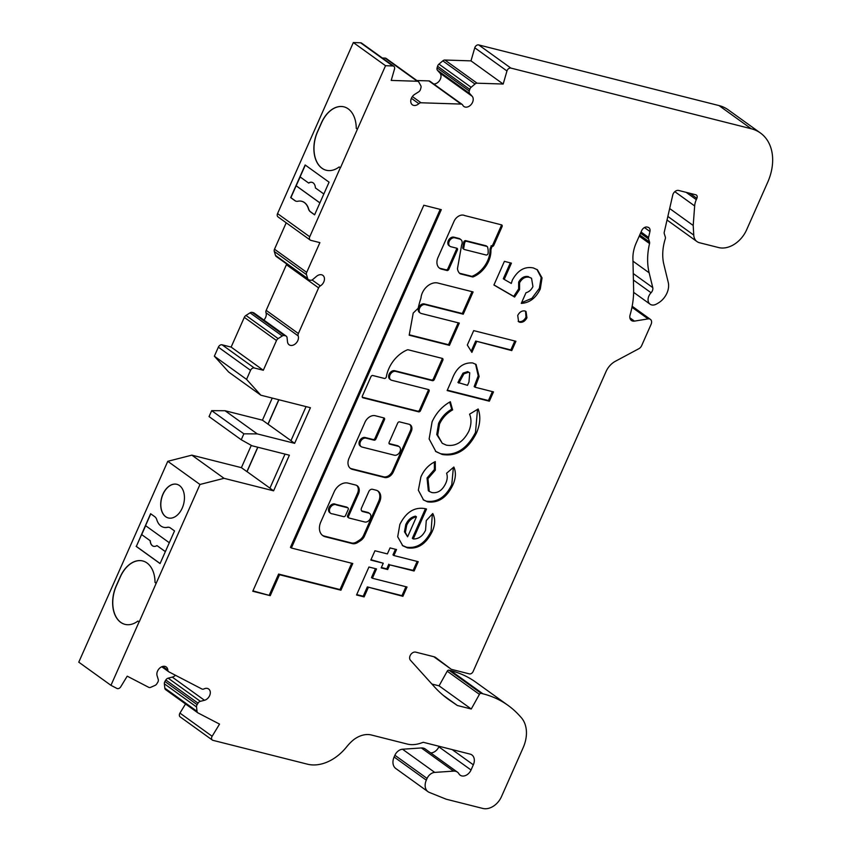 <?xml version="1.0" encoding="UTF-8"?>
<svg xmlns="http://www.w3.org/2000/svg" width="851" height="851" viewBox="0 0 851 851"><rect width="100%" height="100%" fill="white"/><g stroke="black" fill="none" stroke-linecap="round" stroke-linejoin="round"><path stroke-width="1.28" d="M386.216 377.248A1.649 1.202 -54.3 0 1 384.344 378.429L372.791 375.514A1.649 1.202 125.7 0 0 370.93 376.695L362.388 395.992A1.649 1.202 125.7 0 0 362.93 397.779L418.639 411.831A1.649 1.202 125.7 0 0 420.5 410.65L429.053 391.364A1.649 1.202 125.7 0 0 428.5 389.577L391.683 380.28A4.957 3.606 -54.3 0 1 390.769 379.854A4.957 3.606 -54.3 0 1 390.354 374.302A4.957 3.606 -54.3 0 1 395.63 371.376L432.446 380.674A1.649 1.202 125.7 0 0 434.308 379.493L442.86 360.196A1.649 1.202 125.7 0 0 442.307 358.409L408.129 349.782A1.649 1.202 125.7 0 0 407.352 349.857A28.189 20.53 125.7 0 0 386.354 376.77A1.649 1.202 -54.3 0 1 386.216 377.248M370.366 518.45A4.957 3.606 -54.3 0 1 364.781 521.993L349.101 518.036A1.649 1.202 -54.3 0 1 348.548 516.249L358.42 493.984A8.265 6.021 125.7 0 0 357.218 485.751A8.265 6.021 125.7 0 0 355.675 485.038L347.974 483.102A12.254 8.925 125.7 0 0 334.156 491.835L320.795 521.993A13.669 9.957 125.7 0 0 322.784 535.609A13.669 9.957 125.7 0 0 325.327 536.779L352.42 543.619A8.265 6.021 125.7 0 0 357.643 542.523L360.452 540.747A8.265 6.021 125.7 0 0 364.536 535.949L379.663 501.824A10.755 7.829 125.7 0 0 378.099 491.123A10.755 7.829 125.7 0 0 376.089 490.197L372.493 489.282A3.308 2.404 125.7 0 0 368.76 491.644L361.526 507.973A3.308 2.404 125.7 0 0 362.015 511.26A3.308 2.404 125.7 0 0 362.632 511.547L368.728 513.089A4.957 3.606 -54.3 0 1 369.653 513.515A4.957 3.606 -54.3 0 1 370.366 518.45M399.97 451.668A4.957 3.606 -54.3 0 1 394.375 455.211L362.09 447.062A4.957 3.606 -54.3 0 1 361.175 446.637A4.957 3.606 -54.3 0 1 360.76 441.084A4.957 3.606 -54.3 0 1 366.036 438.159L374.057 440.18A1.649 1.202 125.7 0 0 375.919 438.999L384.471 419.713A1.649 1.202 125.7 0 0 383.918 417.926L375.248 415.735A9.106 6.627 125.7 0 0 364.983 422.234L349.016 458.264A10.265 7.478 125.7 0 0 350.516 468.486A10.265 7.478 125.7 0 0 352.42 469.369L384.514 477.475A7.829 5.702 125.7 0 0 393.343 471.88L411.246 431.478A6.67 4.861 125.7 0 0 410.278 424.83A6.67 4.861 125.7 0 0 409.033 424.255L399.555 421.873A1.649 1.202 125.7 0 0 397.694 423.053L389.152 442.339A1.649 1.202 125.7 0 0 389.694 444.126L398.321 446.307A4.957 3.606 -54.3 0 1 399.247 446.732A4.957 3.606 -54.3 0 1 399.97 451.668M486.102 255.002A1.649 1.202 125.7 0 0 488.123 253.204A20.02 14.584 125.7 0 0 487.559 247.088A1.649 1.202 125.7 0 0 486.889 246.428L466.625 241.312A1.649 1.202 125.7 0 0 464.625 242.95L463.699 248.194A1.649 1.202 125.7 0 0 464.391 249.524L486.102 255.002M461.604 245.088L457.476 268.65A11.957 8.701 125.7 0 0 460.029 273.692A1.649 1.202 125.7 0 0 460.38 273.873L472.496 276.926A1.649 1.202 125.7 0 0 473.273 276.852A23.328 16.988 125.7 0 0 488.57 261.342A23.328 16.988 125.7 0 0 490.921 250.003A1.649 1.202 -54.3 0 1 491.091 249.205L491.942 246.482A1.649 1.202 125.7 0 0 493.803 245.301L502.069 226.643A1.649 1.202 125.7 0 0 501.526 224.855L464.689 215.558A8.659 6.308 125.7 0 0 454.274 220.781L438.095 257.289A10.797 7.861 125.7 0 0 439.584 268.225A10.797 7.861 125.7 0 0 442.18 269.278L446.966 270.49A1.649 1.202 125.7 0 0 448.839 269.31L457.381 250.013A1.649 1.202 125.7 0 0 456.838 248.226L450.87 246.726A4.957 3.606 -54.3 0 1 449.945 246.29A4.957 3.606 -54.3 0 1 449.541 240.748A4.957 3.606 -54.3 0 1 454.817 237.812L459.668 239.035A5.563 4.053 -54.3 0 1 460.795 239.546A5.563 4.053 -54.3 0 1 461.604 245.088M459.519 273.224L471.582 276.267A1.649 1.202 125.7 0 0 472.358 276.181A23.328 16.988 125.7 0 0 487.655 260.672A23.328 16.988 125.7 0 0 490.006 249.343A1.649 1.202 -54.3 0 1 490.165 248.545L491.293 246.013M162.913 494.186A17.36 11.435 -75.8 0 0 168.328 517.961A17.36 11.435 -75.8 0 0 182.231 508.09A17.36 11.435 -75.8 0 0 176.817 484.304A17.36 11.435 -75.8 0 0 162.913 494.186M176.88 484.315A17.36 11.435 -75.8 0 0 163.03 494.218A17.36 11.435 -75.8 0 0 168.381 517.982M298.18 335.9A6.617 4.819 -54.3 0 1 297.786 340.634A6.617 4.819 -54.3 0 1 289.106 344.783A6.617 4.819 -54.3 0 1 287.51 341.825L287.042 337.634A3.308 2.404 125.7 0 0 286.244 336.156A3.308 2.404 125.7 0 0 285.628 335.868L284.351 335.549A3.308 2.404 125.7 0 0 282.266 335.985L278.139 338.602A3.308 2.404 125.7 0 0 276.501 340.528L263.321 370.259L254.279 367.972A3.308 2.404 125.7 0 0 250.556 370.334L246.545 379.365L260.853 395.204L310.424 407.714L294.637 443.328L257.247 433.893L243.875 433.819L241.237 439.754L251.992 445.764L289.372 455.2L273.596 490.825L224.026 478.315L199.974 484.474L156.18 583.286L155.031 582.456A28.104 18.509 -75.8 0 0 142.691 560.947A28.104 18.509 -75.8 0 0 120.172 576.946L116.225 585.85A28.104 18.509 -75.8 0 0 124.991 624.357A28.104 18.509 -75.8 0 0 137.936 621.049L139.085 621.868L110.96 685.332L116.927 688.438A3.308 2.404 125.7 0 0 120.789 686.736L127.214 676.162L148.723 687.331A3.308 2.404 125.7 0 0 150.744 687.3L155.02 685.417A3.308 2.404 125.7 0 0 156.861 683.747L157.765 682.257A3.308 2.404 125.7 0 0 158.031 681.757A3.308 2.404 125.7 0 0 158.254 679.481L157.084 675.673A6.617 4.819 -54.3 0 1 159.541 668.269A6.617 4.819 -54.3 0 1 166.222 666.961A6.617 4.819 -54.3 0 1 167.838 670.131A3.308 2.404 125.7 0 0 168.647 671.705A3.308 2.404 125.7 0 0 168.86 671.843L201.889 688.991A3.308 2.404 125.7 0 0 204.006 688.906A6.617 4.819 -54.3 0 1 208.676 689.012A6.617 4.819 -54.3 0 1 209.644 695.597A6.617 4.819 -54.3 0 1 204.474 700.277L200.347 701.33A3.308 2.404 125.7 0 0 198.028 703.16L197.124 704.649A3.308 2.404 125.7 0 0 196.538 706.968L197.017 711.33A3.308 2.404 125.7 0 0 197.815 712.808A3.308 2.404 125.7 0 0 198.028 712.936L219.537 724.105L212.144 736.264A3.308 2.404 125.7 0 0 212.356 740.062A3.308 2.404 125.7 0 0 212.973 740.349L307.424 764.177A41.327 30.093 125.7 0 0 345.793 747.88L347.357 745.997A36.37 26.477 -54.3 0 1 353.654 739.721A24.796 18.052 -54.3 0 1 371.398 734.998L407.15 744.029A33.061 24.073 125.7 0 0 420.128 743.37L423.277 742.295L470.039 754.092A9.914 7.223 -54.3 0 1 471.89 754.943A9.914 7.223 -54.3 0 1 473.337 764.815L471.039 769.995A8.265 6.021 -54.3 0 1 460.178 775.187A8.265 6.021 -54.3 0 1 458.923 773.804A9.914 7.223 125.7 0 0 457.423 772.144A9.914 7.223 125.7 0 0 453.562 771.123L434.723 772.4A8.265 6.021 125.7 0 0 427.074 778.431L426.308 780.165A11.574 8.425 125.7 0 0 427.989 791.685A11.574 8.425 125.7 0 0 429.308 792.409L446.243 799.217L482.836 808.45A16.531 12.042 125.7 0 0 501.473 796.653L523.099 747.827A33.061 24.073 125.7 0 0 521.099 717.414L519.525 715.68A135.149 98.408 125.7 0 0 508.079 705.415A135.149 98.408 125.7 0 0 482.889 693.788L481.187 693.363A1.649 1.202 125.7 0 0 479.411 694.363L471.263 709.011L457.381 705.5L450.232 700.628A165.317 120.374 -54.3 0 1 448.403 699.352A165.317 120.374 -54.3 0 1 434.393 686.8L410.427 660.238A4.957 3.606 -54.3 0 1 410.639 654.738A4.957 3.606 -54.3 0 1 415.714 652.132L434.063 656.77A8.265 6.021 -54.3 0 1 435.606 657.483A8.265 6.021 -54.3 0 1 435.68 657.536L451.285 669.312L469.38 673.886A3.308 2.404 125.7 0 0 473.113 671.524L606.04 371.557A16.531 12.042 -54.3 0 1 615.379 361.271L638.856 348.708A4.957 3.606 125.7 0 0 641.665 345.623L651.111 324.295A4.957 3.606 125.7 0 0 650.387 319.359A4.957 3.606 125.7 0 0 648.111 318.891L634.474 321.114A6.617 4.819 -54.3 0 1 631.431 320.487A6.617 4.819 -54.3 0 1 630.08 314.966A82.664 60.187 125.7 0 0 633.623 289.042L632.91 258.502A33.061 24.073 -54.3 0 1 636.25 242.843L641.675 230.621A4.957 3.606 -54.3 0 1 647.26 227.079L647.93 227.249A4.957 3.606 -54.3 0 1 648.856 227.674A4.957 3.606 -54.3 0 1 649.941 231.504L648.579 237.45A3.308 2.404 125.7 0 0 648.611 238.993L649.526 241.992A3.308 2.404 -54.3 0 1 649.547 243.556A67.782 49.358 125.7 0 0 649.153 272.82L652.76 287.606A4.957 3.606 -54.3 0 1 652.366 290.819A4.957 3.606 -54.3 0 1 651.068 292.744A8.265 6.021 125.7 0 0 650.1 304.201A8.265 6.021 125.7 0 0 656.525 304.02L658.068 303.137A16.531 12.042 125.7 0 0 666.939 293.116A16.531 12.042 125.7 0 0 668.248 282.404L663.854 264.384A49.592 36.114 -54.3 0 1 665.259 238.886A3.308 2.404 125.7 0 0 665.322 237.046L664.28 233.674A3.308 2.404 -54.3 0 1 664.259 232.132L672.737 195.102A4.957 3.606 -54.3 0 1 678.694 190.464L695.778 194.773A3.308 2.404 -54.3 0 1 696.384 195.06A3.308 2.404 -54.3 0 1 696.873 198.347L696.299 199.645A16.531 12.042 125.7 0 0 694.661 205.942L693.203 225.472L693.756 235.089A13.222 9.627 125.7 0 0 697.001 241.588A13.222 9.627 125.7 0 0 699.469 242.726L718.638 247.567A24.796 18.052 125.7 0 0 746.593 229.876L767.645 182.391A49.592 36.114 125.7 0 0 760.432 133.001A49.592 36.114 125.7 0 0 751.188 128.735L510.877 68.091A3.308 2.404 125.7 0 0 506.962 70.973L503.186 84.036L477.092 83.196A3.308 2.404 125.7 0 0 474.996 84.026L471.146 87.281A3.308 2.404 125.7 0 0 469.763 89.398L469.295 91.004A3.308 2.404 125.7 0 0 469.688 93.514L472.145 96.237A6.617 4.819 -54.3 0 1 472.55 102.322A6.617 4.819 -54.3 0 1 463.859 106.471A6.617 4.819 -54.3 0 1 462.721 105.109A3.308 2.404 125.7 0 0 462.146 104.418A3.308 2.404 125.7 0 0 461.093 104.077L421.032 102.78A3.308 2.404 125.7 0 0 418.852 103.684A6.617 4.819 -54.3 0 1 412.363 104.801A6.617 4.819 -54.3 0 1 414.682 94.376L418.649 91.865A3.308 2.404 125.7 0 0 420.288 89.951A3.308 2.404 125.7 0 0 420.479 89.419L420.937 87.823A3.308 2.404 125.7 0 0 420.798 85.653L418.883 82.207A3.308 2.404 125.7 0 0 418.352 81.611A3.308 2.404 125.7 0 0 417.298 81.26L391.215 80.419L394.502 69.059A3.308 2.404 125.7 0 0 393.832 66.293A3.308 2.404 125.7 0 0 392.768 65.953L385.535 65.718L357.42 129.182L356.261 128.352A28.104 18.509 -75.8 0 0 343.921 106.843A28.104 18.509 -75.8 0 0 321.412 122.842L317.466 131.745A28.104 18.509 -75.8 0 0 326.22 170.243A28.104 18.509 -75.8 0 0 339.166 166.934L340.315 167.764L309.743 236.769A3.308 2.404 125.7 0 0 310.221 240.067A3.308 2.404 125.7 0 0 310.838 240.344L319.88 242.631L306.7 272.363A3.308 2.404 125.7 0 0 306.477 274.639L307.7 278.596A3.308 2.404 125.7 0 0 308.402 279.617A3.308 2.404 125.7 0 0 309.019 279.905L310.296 280.224A3.308 2.404 125.7 0 0 312.828 279.458L316.529 276.32A6.617 4.819 -54.3 0 1 322.837 275.352A6.617 4.819 -54.3 0 1 323.795 281.936A6.617 4.819 -54.3 0 1 320.338 285.904A3.308 2.404 125.7 0 0 318.604 287.883L298.371 333.528A3.308 2.404 125.7 0 0 298.18 335.9L265.991 312.732A6.617 4.819 -54.3 0 1 265.597 317.466A6.617 4.819 -54.3 0 1 263.863 320.05M760.432 133.001L728.233 109.832A49.592 36.114 125.7 0 0 718.999 105.567L478.688 44.922A3.308 2.404 125.7 0 0 474.773 47.805L470.986 60.868L444.903 60.027A3.308 2.404 125.7 0 0 442.807 60.857L438.956 64.112A3.308 2.404 125.7 0 0 437.574 66.229L437.106 67.835A3.308 2.404 125.7 0 0 437.499 70.346L439.956 73.069A6.617 4.819 -54.3 0 1 440.35 79.154A6.617 4.819 -54.3 0 1 433.755 83.994M252.768 591.254L270.246 595.668L279.522 574.723L340.932 590.222L352.771 563.511L291.361 548.012L441.307 209.654L423.819 205.24L252.768 591.254M421.277 313.498A4.957 3.606 -54.3 0 1 420.351 313.072A4.957 3.606 -54.3 0 1 419.947 307.519A4.957 3.606 -54.3 0 1 425.223 304.594L463.252 314.189L473.113 291.936L437.382 282.915A13.818 10.063 125.7 0 0 420.979 298.063A84.206 61.315 125.7 0 0 418.171 308.243L413.214 313.051L409.182 335.198L449.434 345.357L459.306 323.093L421.277 313.498M442.212 454.466L435.914 451.604L429.138 438.946L432.106 421.766C436.212 412.905 442.286 406.225 450.328 401.725L452.615 409.905C446.871 413.097 442.509 417.809 439.52 424.043L437.68 435.191L442.275 443.307L446.328 445.137C455.657 446.732 463.157 442.105 468.827 431.244C471.401 424.968 471.645 419.277 469.561 414.182L478.156 408.98C480.815 416.288 480.241 424.33 476.422 433.106C467.88 449.732 456.476 456.849 442.212 454.466L435.467 451.275M427.713 501.888L423.564 499.994L418.352 490.219L420.905 476.922C424.021 469.795 428.819 464.689 435.286 461.604L435.318 470.188L427.957 478.656L429.255 491.399L431.882 492.58C437.669 493.452 442.243 490.484 445.594 483.666C447.371 479.868 447.7 476.4 446.594 473.252L453.849 467.029C456.21 472.379 455.828 478.464 452.711 485.261C446.679 497.644 438.35 503.196 427.713 501.888L423.117 499.654M399.864 524.407C406.14 512.025 414.554 506.77 425.117 508.643L426.532 509.026L413.267 538.96C418.554 539.087 422.639 536.194 425.532 530.29L426.277 520.567L432.755 513.525C435.51 518.833 435.255 525.003 431.978 532.035C425.925 544.087 417.735 549.352 407.406 547.853L402.778 545.768L397.694 536.779L399.864 524.407M137.936 621.049L139.085 621.868M339.166 166.934L340.443 167.796L357.42 129.182M139.202 621.9L156.18 583.286M368.26 587.573L364.122 596.902L356.548 594.987L368.94 567.021L376.514 568.925L372.387 578.255L407.023 586.999L402.895 596.317L367.334 586.913L363.207 596.232L364.122 596.902M381.195 567.894L383.258 563.224L370.813 560.086L374.94 550.767L387.386 553.905L390.045 547.916L396.534 549.555L393.885 555.543L418.235 561.692L414.107 571.01L389.747 564.862L387.684 569.532L381.195 567.894M493.484 391.885L489.357 401.204L447.137 390.556L451.753 380.152C455.987 368.004 462.976 362.271 472.709 362.951L476.071 364.462L479.134 376.493L475.081 387.237L493.484 391.885M476.603 341.719L471.88 352.378L467.316 345.038L473.699 330.624L515.908 341.272L511.781 350.601L475.688 341.06L471.177 351.24M526.929 317.774C525.131 321.157 522.759 322.657 519.801 322.263L518.599 321.731L517.727 315.455C519.514 312.072 521.876 310.572 524.822 310.945L526.024 311.487L526.929 317.774L526.003 317.115C524.205 320.497 521.833 321.997 518.887 321.604L519.801 322.263M519.567 289.563L514.621 297.042L493.91 285.021L504.388 261.363L511.419 263.14L504.217 279.405L511.302 283.447L512.323 280.128C517.727 270.288 524.716 266.214 533.29 267.927L537.417 269.788L542.044 277.873L540.279 289C535.864 298.073 529.535 302.871 521.269 303.392L525.992 292.733C529.056 291.872 531.375 289.808 532.939 286.553L531.545 278.266L529.418 277.309C525.461 276.447 522.184 278.266 519.578 282.755L519.567 289.563L518.642 288.904L513.706 296.371L514.621 297.042M251.279 445.371L241.397 467.656L191.837 455.147L167.775 461.306L78.771 662.174L110.96 685.332M272.235 398.077L262.448 420.171L225.058 410.735L211.676 410.65L209.048 416.586L241.237 439.754M286.244 336.156L254.055 312.987A3.308 2.404 125.7 0 0 253.438 312.711L252.162 312.381A3.308 2.404 125.7 0 0 250.077 312.828L245.95 315.434A3.308 2.404 125.7 0 0 244.311 317.359L231.132 347.091L222.09 344.804A3.308 2.404 125.7 0 0 218.356 347.165L214.356 356.197L228.664 372.036L260.853 395.204M286.776 264.055A3.308 2.404 125.7 0 0 286.415 264.714L266.182 310.36A3.308 2.404 125.7 0 0 265.991 312.732M286.213 222.792L274.511 249.194A3.308 2.404 125.7 0 0 274.288 251.47L275.501 255.438A3.308 2.404 125.7 0 0 276.213 256.449L308.402 279.617M393.832 66.293L361.632 43.124A3.308 2.404 125.7 0 0 360.579 42.784L353.346 42.55L277.543 213.601A3.308 2.404 125.7 0 0 278.022 216.899L310.221 240.067M418.352 81.611L386.163 58.442A3.308 2.404 125.7 0 0 385.109 58.091L382.312 58.006M462.146 104.418L429.946 81.26A3.308 2.404 125.7 0 0 428.893 80.909L416.841 80.526M508.079 705.415L475.879 682.247A135.149 98.408 125.7 0 0 450.7 670.62L448.998 670.194A1.649 1.202 125.7 0 0 447.222 671.194L439.063 685.842L431.904 684.034M457.423 772.144L425.234 748.976A9.914 7.223 125.7 0 0 421.373 747.955L402.523 749.231A8.265 6.021 125.7 0 0 394.885 755.262L394.119 756.996A11.574 8.425 125.7 0 0 395.8 768.517L427.989 791.685M439.095 746.284L438.85 746.838A8.265 6.021 -54.3 0 1 430.659 752.88M185.518 703.958L179.955 713.095A3.308 2.404 125.7 0 0 180.167 716.893L212.356 740.062M175.455 675.268A6.617 4.819 -54.3 0 1 172.285 677.109L168.158 678.162A3.308 2.404 125.7 0 0 165.828 679.992L164.924 681.481A3.308 2.404 125.7 0 0 164.349 683.8L164.828 688.161A3.308 2.404 125.7 0 0 165.626 689.64A3.308 2.404 125.7 0 0 165.839 689.767M160.094 563.511L136.33 546.406L141.596 534.534L150.159 540.704A7.85 5.17 -75.8 0 0 153.606 546.31A7.85 5.17 -75.8 0 0 156.935 545.576L165.371 551.597M165.36 551.639L156.935 545.576M150.159 540.704L141.596 534.534M150.776 513.823L145.542 525.631L169.306 542.736M163.679 527.301A17.36 11.435 -75.8 0 0 163.775 527.322A17.36 11.435 -75.8 0 0 167.487 527.354A8.265 5.446 104.2 0 1 169.168 527.343M300.18 176.965L296.137 185.795L319.902 202.9M296.137 185.795L290.872 197.666L295.063 200.687A8.265 5.446 -75.8 0 0 296.244 201.251M301.733 201.293A17.36 11.435 104.2 0 1 301.818 201.315A17.36 11.435 104.2 0 1 308.626 208.857A8.265 5.446 -75.8 0 0 310.594 211.856L314.636 214.771M136.33 546.406L150.616 513.717L154.818 516.738A8.265 5.446 104.2 0 1 156.786 519.738A17.36 11.435 -75.8 0 0 163.594 527.28A17.36 11.435 -75.8 0 0 167.307 527.301A8.265 5.446 104.2 0 1 169.072 527.312A8.265 5.446 104.2 0 1 170.338 527.907L174.529 530.928L160.062 563.575L136.149 546.363M306.052 406.618L290.957 440.69L294.637 443.328M262.448 420.171L267.969 424.138L278.777 399.736M257.853 447.254L247.045 471.656L269.937 488.134L285.011 454.104M269.916 488.176L273.596 490.825M323.848 193.996L315.402 187.922A7.85 5.17 -75.8 0 0 311.966 182.316A7.85 5.17 -75.8 0 0 308.626 183.039L300.084 176.891L305.318 165.083M167.775 461.306L199.974 484.474M439.063 685.842L471.263 709.011M443.19 695.288L457.381 705.5M433.744 656.685L451.285 669.312M669.663 208.527L693.203 225.472M470.986 60.868L503.186 84.036M353.346 42.55L385.535 65.718M310.413 211.814L314.604 214.835L329.071 182.178L305.158 164.977L290.691 197.623L294.882 200.634A8.265 5.446 -75.8 0 0 296.148 201.23A8.265 5.446 -75.8 0 0 297.924 201.24A17.36 11.435 104.2 0 1 301.637 201.272A17.36 11.435 104.2 0 1 308.445 208.814A8.265 5.446 -75.8 0 0 310.413 211.814L310.594 211.856M231.132 347.091L263.321 370.259M214.356 356.197L246.545 379.365M290.978 440.648L267.969 424.138M225.058 410.735L257.247 433.893M211.676 410.65L243.875 433.819M257.736 447.222L246.918 471.624L241.397 467.656M191.837 455.147L224.026 478.315M343.985 106.854A28.104 18.509 -75.8 0 0 321.529 122.874L317.583 131.777A28.104 18.509 -75.8 0 0 326.284 170.264M142.745 560.969A28.104 18.509 -75.8 0 0 120.299 576.978L116.353 585.882A28.104 18.509 -75.8 0 0 125.044 624.368M141.713 534.566L145.638 525.705M268.086 424.17L278.905 399.757M312.03 182.337A7.85 5.17 -75.8 0 0 308.753 183.071L308.626 183.039M296.254 185.826L319.912 202.857M150.287 540.736A7.85 5.17 -75.8 0 0 153.659 546.321M363.207 596.232L356.718 594.604M375.429 568.659L371.472 577.595L372.387 578.255M405.938 586.722L401.97 595.657L402.895 596.317M401.97 595.657L367.334 586.913M370.983 559.703L383.258 563.224M395.449 549.278L392.96 554.884L393.885 555.543M417.15 561.415L413.182 570.351L414.107 571.01M413.182 570.351L389.747 564.862M388.833 564.202L386.769 568.862L387.684 569.532M386.769 568.862L381.365 567.5M425.447 508.728L412.341 538.3L413.267 538.96M432.372 513.94L431.063 531.375L431.978 532.035M431.063 531.375C425.011 543.427 416.82 548.693 406.491 547.193L407.406 547.853M406.491 547.193L402.321 545.427M416.458 516.823L415.543 516.153C411.203 517.046 407.948 519.865 405.767 524.62L404.47 531.811L407.608 536.8L416.458 516.823C412.129 517.706 408.874 520.535 406.693 525.29L405.384 532.471L407.608 536.8M404.47 531.811L405.384 532.471M405.767 524.62L406.693 525.29M434.372 462.04L434.393 469.529L435.318 470.188M434.393 469.529L427.032 477.985L427.957 478.656M427.032 477.985L428.34 490.74L429.255 491.399M453.381 467.422L451.785 484.591L452.711 485.261M451.785 484.591C445.764 496.984 437.425 502.526 426.787 501.228M449.7 402.087L451.69 409.235L452.615 409.905M451.69 409.235C445.956 412.437 441.584 417.15 438.605 423.383L439.52 424.043M438.605 423.383L436.754 434.531L442.275 443.307M477.528 409.352L475.496 432.446L476.422 433.106M475.496 432.446C466.965 449.073 455.562 456.189 441.297 453.796M492.389 391.609L488.431 400.544L489.357 401.204M488.431 400.544L447.307 390.162M475.581 364.132L478.209 375.834L479.134 376.493M478.209 375.834L474.167 386.577L475.081 387.237M469.731 372.791L467.646 371.61L462.997 373.153L457.923 382.482L467.507 385.333L468.965 382.035L469.731 372.791L468.561 372.27L463.912 373.812L458.849 383.141M459.232 379.546L460.146 380.206M462.997 373.153L463.912 373.812M467.646 371.61L468.561 372.27M514.823 340.996L510.855 349.931L511.781 350.601M510.855 349.931L475.688 341.06M518.887 321.604L518.153 321.338M525.546 311.211L526.003 317.115M513.706 296.371L493.952 284.915M510.334 262.863L503.292 278.745L504.217 279.405M536.949 269.459L541.183 277.522L539.364 288.329L540.279 289M539.364 288.329L531.896 298.318L521.589 302.658M531.545 278.266L529.418 277.309M528.503 276.649C524.546 275.788 521.259 277.607 518.663 282.085L519.578 282.755M518.663 282.085L518.642 288.904M491.942 246.482L491.016 245.822A1.649 1.202 125.7 0 0 492.878 244.641L501.154 225.983A1.649 1.202 125.7 0 0 501.239 224.781M449.945 246.29L449.03 245.631A4.957 3.606 -54.3 0 1 448.615 240.078A4.957 3.606 -54.3 0 1 453.902 237.152L458.742 238.376A5.563 4.053 -54.3 0 1 459.88 238.876L460.795 239.546M458.742 238.376L459.668 239.035M439.137 267.874A10.797 7.861 125.7 0 0 441.265 268.618L446.052 269.82A1.649 1.202 125.7 0 0 447.913 268.639L456.466 249.354A1.649 1.202 125.7 0 0 456.551 248.152M441.265 268.618L442.18 269.278M486.517 246.152A1.649 1.202 125.7 0 0 485.974 245.758L465.71 240.652A1.649 1.202 125.7 0 0 463.699 242.29L462.784 247.535A1.649 1.202 125.7 0 0 463.476 248.864M420.351 313.072L419.437 312.413A4.957 3.606 -54.3 0 1 419.022 306.86A4.957 3.606 -54.3 0 1 424.309 303.935L462.327 313.53L472.018 291.659M409.257 334.783L448.52 344.698L458.21 322.827M448.52 344.698L449.434 345.357M462.327 313.53L463.252 314.189M361.175 446.637L360.25 445.977A4.957 3.606 -54.3 0 1 359.845 440.424A4.957 3.606 -54.3 0 1 365.122 437.499L373.142 439.52A1.649 1.202 125.7 0 0 375.004 438.339L383.556 419.054A1.649 1.202 125.7 0 0 383.641 417.852M389.056 443.541L397.406 445.647A4.957 3.606 -54.3 0 1 398.332 446.073L399.247 446.732M350.069 468.135A10.265 7.478 125.7 0 0 351.506 468.71L383.588 476.805A7.829 5.702 125.7 0 0 392.428 471.22L410.331 430.819A6.67 4.861 125.7 0 0 409.788 424.543M252.938 590.871L270.246 595.668M291.361 548.012L290.446 547.353L440.212 209.378M269.32 595.009L278.607 574.063L340.017 589.562L351.686 563.234M340.017 589.562L340.932 590.222M278.607 574.063L279.522 574.723M361.601 510.855A3.308 2.404 125.7 0 0 361.707 510.887L367.802 512.419A4.957 3.606 -54.3 0 1 368.728 512.855L369.653 513.515M322.338 535.258A13.669 9.957 125.7 0 0 324.412 536.119L351.495 542.959A8.265 6.021 125.7 0 0 356.729 541.864L359.526 540.087A8.265 6.021 125.7 0 0 363.622 535.29L378.738 501.165A10.755 7.829 125.7 0 0 377.621 490.814M348.176 517.376A1.649 1.202 -54.3 0 1 347.634 515.578L357.494 493.325A8.265 6.021 125.7 0 0 356.729 485.453M347.251 507.494A1.649 1.202 125.7 0 0 346.708 507.1L335.528 504.281A5.085 3.702 125.7 0 0 329.645 506.483A5.085 3.702 125.7 0 0 329.762 512.653L330.688 513.313A5.085 3.702 125.7 0 0 332.496 513.844L343.687 516.663A1.649 1.202 125.7 0 0 345.549 515.483L348.187 509.547A1.649 1.202 125.7 0 0 347.634 507.76L336.443 504.941A5.085 3.702 125.7 0 0 330.56 507.143A5.085 3.702 125.7 0 0 330.688 513.313M335.528 504.281L336.443 504.941M390.769 379.854L389.843 379.195A4.957 3.606 -54.3 0 1 389.439 373.642A4.957 3.606 -54.3 0 1 394.715 370.717L431.531 380.003A1.649 1.202 125.7 0 0 433.393 378.823L441.935 359.537A1.649 1.202 125.7 0 0 442.031 358.335M362.292 397.183L417.713 411.171A1.649 1.202 125.7 0 0 419.586 409.991L428.127 390.705A1.649 1.202 125.7 0 0 428.223 389.503M490.006 249.343L490.921 250.003M439.956 73.069L472.145 96.237M633.261 273.565L652.76 287.606M162.711 666.439L167.838 670.131M172.285 677.109L204.474 700.277M168.158 678.162L200.347 701.33M165.828 679.992L198.028 703.16M164.924 681.481L197.124 704.649M164.349 683.8L196.538 706.968M164.828 688.161L197.017 711.33M179.955 713.095L212.144 736.264M452.158 749.582L473.337 764.815M438.85 746.838L471.039 769.995M421.373 747.955L453.562 771.123M402.523 749.231L434.723 772.4M394.885 755.262L427.074 778.431M394.119 756.996L426.308 780.165M450.7 670.62L482.889 693.788M448.998 670.194L481.187 693.363M447.222 671.194L479.411 694.363M446.605 698.022L450.232 700.628M631.963 307.264L648.111 318.891M629.868 317.806L634.474 321.114M644.441 227.547L649.941 231.504M641.048 232.025L648.579 237.45M640.537 233.185L648.611 238.993M639.75 234.961L649.526 241.992M639.229 236.131L649.547 243.556M632.974 261.172L649.153 272.82M633.41 280.043L651.068 292.744M689.81 193.273L696.873 198.347M686.14 192.347L696.299 199.645M674.822 191.666L694.661 205.942M667.854 216.441L693.756 235.089M718.999 105.567L751.188 128.735M478.688 44.922L510.877 68.091M474.773 47.805L506.962 70.973M444.903 60.027L477.092 83.196M442.807 60.857L474.996 84.026M438.956 64.112L471.146 87.281M437.574 66.229L469.763 89.398M437.106 67.835L469.295 91.004M437.499 70.346L469.688 93.514M428.893 80.909L461.093 104.077M412.373 96.557L421.032 102.78M411.373 98.301L418.852 103.684M385.109 58.091L417.298 81.26M360.579 42.784L392.768 65.953M277.543 213.601L309.743 236.769M274.511 249.194L306.7 272.363M274.288 251.47L306.477 274.639M275.501 255.438L307.7 278.596M312.083 279.958L320.338 285.904M286.415 264.714L318.604 287.883M266.182 310.36L298.371 333.528M253.438 312.711L285.628 335.868M252.162 312.381L284.351 335.549M250.077 312.828L282.266 335.985M245.95 315.434L278.139 338.602M244.311 317.359L276.501 340.528M222.09 344.804L254.279 367.972M218.356 347.165L250.556 370.334M501.154 225.983L502.069 226.643M492.878 244.641L493.803 245.301M490.165 248.545L491.091 249.205M472.358 276.181L473.273 276.852M471.582 276.267L472.496 276.926M459.604 273.309L460.38 273.873M453.902 237.152L454.817 237.812M456.466 249.354L457.381 250.013M447.913 268.639L448.839 269.31M446.052 269.82L446.966 270.49M462.784 247.535L463.699 248.194M463.699 242.29L464.625 242.95M465.71 240.652L466.625 241.312M485.974 245.758L486.889 246.428M424.309 303.935L425.223 304.594M365.122 437.499L366.036 438.159M397.406 445.647L398.321 446.307M389.152 443.743L389.694 444.126M410.331 430.819L411.246 431.478M392.428 471.22L393.343 471.88M383.588 476.805L384.514 477.475M351.506 468.71L352.42 469.369M383.556 419.054L384.471 419.713M375.004 438.339L375.919 438.999M373.142 439.52L374.057 440.18M367.802 512.419L368.728 513.089M361.707 510.887L362.632 511.547M378.738 501.165L379.663 501.824M363.622 535.29L364.536 535.949M359.526 540.087L360.452 540.747M356.729 541.864L357.643 542.523M351.495 542.959L352.42 543.619M324.412 536.119L325.327 536.779M357.494 493.325L358.42 493.984M347.634 515.578L348.548 516.249M346.708 507.1L347.634 507.76M394.715 370.717L395.63 371.376M428.127 390.705L429.053 391.364M419.586 409.991L420.5 410.65M417.713 411.171L418.639 411.831M362.388 397.385L362.93 397.779M441.935 359.537L442.86 360.196M433.393 378.823L434.308 379.493M431.531 380.003L432.446 380.674M161.775 666.758L168.647 671.705M165.626 689.64L197.815 712.808M632.155 306.243L650.387 319.359M633.623 292.34L650.1 304.201M667.035 220.026L697.001 241.588M463.167 248.715L464.082 249.386M486.283 245.907L487.197 246.567M347.868 517.227L348.793 517.887M347.017 507.239L347.942 507.909"/></g></svg>
